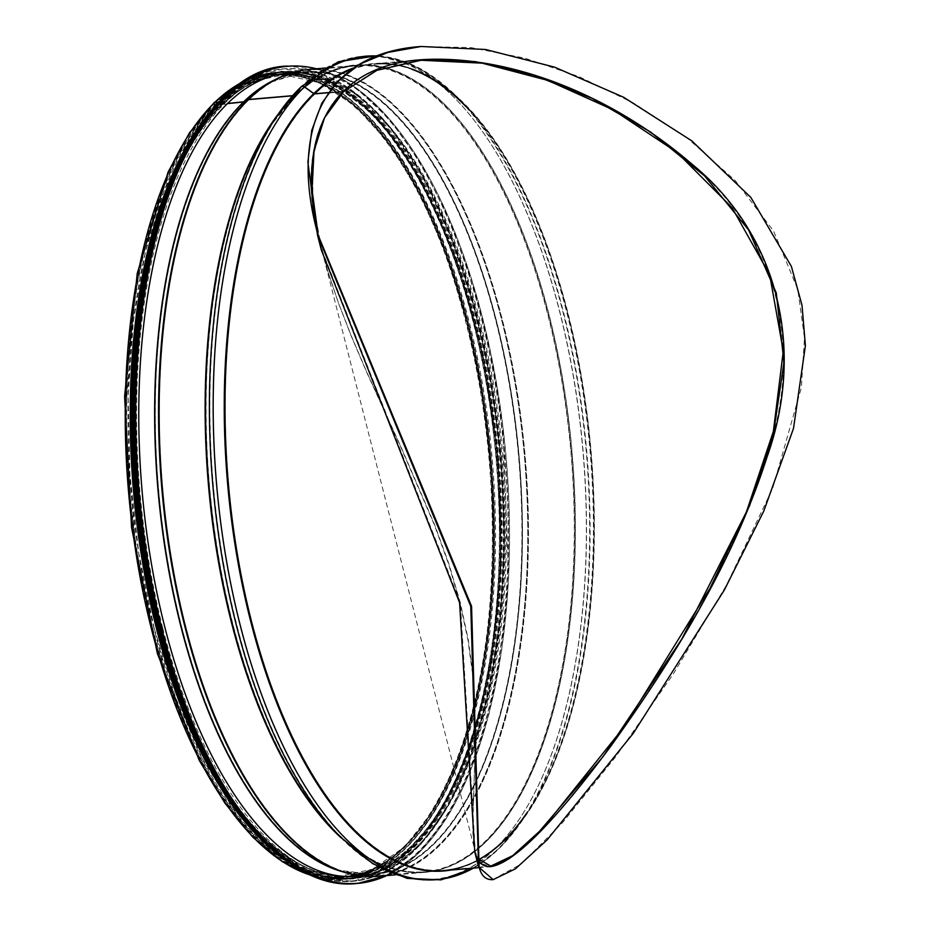 <?xml version="1.0" encoding="UTF-8"?>
<svg xmlns="http://www.w3.org/2000/svg" width="930" height="930" viewBox="0 0 930 930"><rect width="100%" height="100%" fill="white"/><g stroke="black" fill="none" stroke-linecap="round" stroke-linejoin="round"><path stroke-width="0.7" stroke-dasharray="4.65 3.49" d="M351.854 876.618A403.12 181.269 -94.9 0 1 346.46 877.257A403.12 181.269 -94.9 0 1 154.113 628.506A403.12 181.269 -94.9 0 1 277.012 74.028A403.12 181.269 -94.9 0 1 491.389 449.818A403.12 181.269 -94.9 0 1 355.597 875.944M277.012 74.028L287.835 73.086A403.12 181.269 -94.9 0 1 502.816 455.177A403.12 181.269 -94.9 0 1 360.794 875.944M162.797 628.215A404.434 181.862 -94.9 0 1 286.103 71.912A404.434 181.862 -94.9 0 1 502.119 459.188A404.434 181.862 -94.9 0 1 355.772 877.781A404.434 181.862 -94.9 0 1 162.797 628.215M160.541 628.401A404.434 181.862 -94.9 0 1 283.836 72.11A404.434 181.862 -94.9 0 1 499.863 459.374A404.434 181.862 -94.9 0 1 353.516 877.978A404.434 181.862 -94.9 0 1 160.541 628.401M159.367 628.506A404.434 181.862 -94.9 0 1 282.673 72.215A404.434 181.862 -94.9 0 1 498.701 459.478A404.434 181.862 -94.9 0 1 352.342 878.071A404.434 181.862 -94.9 0 1 159.367 628.506M158.553 628.575A404.434 181.862 -94.9 0 1 281.86 72.284A404.434 181.862 -94.9 0 1 497.887 459.548A404.434 181.862 -94.9 0 1 351.528 878.141A404.434 181.862 -94.9 0 1 158.553 628.575M157.658 628.657A404.434 181.862 -94.9 0 1 280.953 72.366A404.434 181.862 -94.9 0 1 496.98 459.629A404.434 181.862 -94.9 0 1 350.633 878.222A404.434 181.862 -94.9 0 1 157.658 628.657M151.788 629.157A404.434 181.862 -94.9 0 1 275.094 72.866A404.434 181.862 -94.9 0 1 491.11 460.129A404.434 181.862 -94.9 0 1 344.763 878.734A404.434 181.862 -94.9 0 1 151.788 629.157M317.909 233.174L327.581 270.642L338.276 302.61L351.435 336.579L366.699 372.291L400.911 447.33L434.415 524.962L448.562 563.94L459.897 602.524L467.941 639.933L472.777 675.436L475.311 739.199L472.707 830.013L473.73 843.975L475.125 851.45L477.706 858.506M478.764 867.655L490.842 866.609L480.961 863.354L475.276 852.031L473.858 844.44L472.94 812.901L475.625 739.524L473.161 675.68L468.348 640.131L460.303 602.663L448.946 564.022L434.752 524.985L401.132 447.284L366.804 372.163L351.482 336.404L338.264 302.401L327.546 270.398L321.699 249.542L312.817 201.078L312.91 157.205L323.117 120.051L343.379 91.279L376.836 69.855L421.081 59.741L374.802 63.74A404.945 182.094 85.1 0 0 352.412 68.855M328.371 92.57L343.391 91.279L328.371 92.57M411.746 69.239A404.852 182.059 85.1 0 0 313.596 93.93A1.523 1.279 45.9 0 0 314.631 94.244A404.434 181.862 85.1 0 0 237.371 553.013A404.434 181.862 85.1 0 0 444.528 870.108A404.434 181.862 85.1 0 0 590.875 451.503A404.434 181.862 85.1 0 0 374.848 64.24A404.434 181.862 85.1 0 0 314.631 94.244L343.507 91.745L314.631 94.244A1.523 1.279 45.9 0 1 313.596 93.93L304.284 87.199A2.534 2.127 -134.1 0 0 301.157 87.466L295.612 95.488A1.523 1.279 45.9 0 1 294.775 95.953L248.752 99.94A1.523 1.279 -134.1 0 0 248.31 100.056L244.241 102.149A1.523 1.279 45.9 0 1 243.823 102.277L215.446 105.113A1.465 1.232 45.9 0 1 214.074 102.695A1.465 1.232 45.9 0 0 215.435 105.113A402.004 180.769 85.1 0 0 138.651 561.115A402.004 180.769 85.1 0 0 344.553 876.304A402.004 180.769 85.1 0 0 490.029 460.234A402.004 180.769 85.1 0 0 275.303 75.295A402.004 180.769 85.1 0 0 215.446 105.113M272.292 849.706A404.945 182.094 85.1 0 0 349.82 878.804A404.945 182.094 85.1 0 0 496.353 459.687A404.945 182.094 85.1 0 0 280.058 71.936A404.945 182.094 85.1 0 0 219.759 101.963L214.865 102.87A0.965 0.802 -134.1 0 0 215.318 104.637L222.537 104.021A402.504 181.001 85.1 0 0 144.522 553.664A402.504 181.001 85.1 0 0 345.425 876.49A402.504 181.001 85.1 0 1 144.522 553.641A402.504 181.001 85.1 0 1 222.537 104.021L215.318 104.648A402.504 181.001 85.1 0 0 138.43 561.22A402.504 181.001 85.1 0 0 344.6 876.816A402.504 181.001 85.1 0 0 490.25 460.211A402.504 181.001 85.1 0 0 275.257 74.784A402.504 181.001 85.1 0 0 215.318 104.637A0.965 0.802 -134.1 0 1 214.865 102.87A404.434 181.862 85.1 0 0 137.617 561.639A404.434 181.862 85.1 0 0 344.763 878.734A404.434 181.862 85.1 0 0 491.11 460.129A404.434 181.862 85.1 0 0 275.094 72.866A404.434 181.862 85.1 0 0 214.865 102.87L219.875 102.44A404.434 181.862 85.1 0 0 195.835 131.723M480.02 858.855A404.852 182.059 85.1 0 1 243.962 593.317A404.852 182.059 85.1 0 1 313.584 93.93L304.284 87.199A2.534 2.127 -134.1 0 0 301.157 87.466L295.612 95.488A1.523 1.279 45.9 0 1 294.775 95.953L248.752 99.94A1.523 1.279 -134.1 0 0 248.31 100.068L244.241 102.149A1.523 1.279 45.9 0 1 243.823 102.277L222.665 104.486A1.011 0.849 45.9 0 1 222.654 104.486L215.435 105.113M340.706 837.5A404.945 182.094 85.1 0 0 424.719 872.328A404.945 182.094 85.1 0 0 571.253 453.201A404.945 182.094 85.1 0 0 354.946 65.46A404.945 182.094 85.1 0 0 294.659 95.488L292.601 95.662L294.659 95.488A1.011 0.849 -134.1 0 0 295.217 95.174L300.762 87.153A413.222 185.814 85.1 0 1 585.179 483.519A413.222 185.814 85.1 0 1 339.764 836.535M278.163 114.192A404.945 182.094 85.1 0 1 294.659 95.488A1.011 0.849 -134.1 0 0 295.217 95.174L300.762 87.164M256.587 834.35A404.434 181.862 85.1 0 0 349.773 878.304A404.434 181.862 85.1 0 0 496.12 459.699A404.434 181.862 85.1 0 0 280.093 72.435A404.434 181.862 85.1 0 0 219.875 102.428L219.759 101.963A404.945 182.094 85.1 0 0 208.68 113.902M492.702 879.675L521.021 864.133L562.836 822.341L615.834 756.555L673.122 674.227L726.458 585.202L772.702 488.308L801.369 387.612L804.496 337.741L797.742 289.207L773.597 231.082L735.142 180.49L686.921 137.721L633.446 102.986L578.855 76.597L524.764 58.125L470.894 47.581L420.906 46.523M321.28 249.821C291.799 143.743 326.174 65.891 420.627 59.776C503.421 54.417 606.627 91.024 691.92 164.726C776.434 233.988 805.345 347.46 766.413 456.956C731.422 566.021 670.019 662.892 610.464 746.058C553.245 823.073 513.221 863.273 490.401 866.644C482.379 867.167 477.171 862.284 474.765 851.996M319.885 242.009L321.722 249.531L460.338 602.663L475.3 852.031L477.729 858.785M350.947 876.63A403.12 181.269 -94.9 0 1 152.311 628.657A403.12 181.269 -94.9 0 1 281.534 73.877M284.696 73.912A403.12 181.269 -94.9 0 1 490.529 460.187A403.12 181.269 -94.9 0 1 354.051 876.048M316.479 68.785A410.014 184.373 -94.9 0 1 506.246 458.827A410.014 184.373 -94.9 0 1 386.241 875.653M287.045 66.03A410.211 184.466 -94.9 0 1 502.735 426.114A410.211 184.466 -94.9 0 1 386.636 875.618L418.14 853.67L446.295 818.598L470.15 771.644L488.901 714.414L501.875 648.884L508.652 577.309L502.839 426.091L490.459 351.691L472.266 281.558L448.876 218.108L421.092 163.529L389.926 119.761L356.423 88.28L321.733 70.157L287.045 66.03M286.045 66.123A410.211 184.466 -94.9 0 1 505.153 458.92A410.211 184.466 -94.9 0 1 356.713 883.5M202.484 123.434A410.025 184.373 -94.9 0 1 504.885 458.943A410.025 184.373 -94.9 0 1 264.562 841.371M203.31 122.156A407.48 183.233 -94.9 0 1 501.235 459.257A407.48 183.233 -94.9 0 1 265.596 842.499M213.737 108.566A407.677 183.326 -94.9 0 1 283.383 68.89A407.677 183.326 -94.9 0 1 501.142 459.269A407.677 183.326 -94.9 0 1 353.621 881.221A407.677 183.326 -94.9 0 1 278.198 854.089M224.897 96.557A407.677 183.326 -94.9 0 1 282.825 68.948A407.677 183.326 -94.9 0 1 500.584 459.315A407.677 183.326 -94.9 0 1 353.063 881.268A407.677 183.326 -94.9 0 1 291.253 864.005M202.938 121.47A407.491 183.245 -94.9 0 1 500.317 459.339A407.491 183.245 -94.9 0 1 265.341 843.231M134.583 483.623A405.143 182.187 -94.9 0 1 358.573 100.033A405.143 182.187 -94.9 0 1 466.151 759.345A405.143 182.187 -94.9 0 1 158.286 628.843A405.143 182.187 -94.9 0 1 135.919 498.922M187.651 145.347A405.143 182.187 -94.9 0 1 429.869 198.625A405.143 182.187 -94.9 0 1 475.672 728.271A405.143 182.187 -94.9 0 1 246.183 822.341M450.713 870.085A405.224 182.222 85.1 0 0 527.205 813.297C502.851 848.613 475.3 867.713 444.563 870.608A404.945 182.094 85.1 0 0 591.096 451.492A404.945 182.094 85.1 0 0 374.802 63.74C405.573 61.31 435.996 75.411 466.058 106.02L466.058 106.02A405.224 182.222 85.1 0 0 353.865 67.867M350.377 876.304A402.504 181.001 85.1 0 0 351.819 876.188A402.504 181.001 85.1 0 0 497.469 459.583A402.504 181.001 85.1 0 0 282.464 74.168A402.504 181.001 85.1 0 0 281.034 74.307M276.117 74.97A402.504 181.001 85.1 0 0 222.537 104.021A402.504 181.001 85.1 0 1 276.117 74.97M350.273 876.304A402.504 181.001 85.1 0 0 497.48 459.583A402.504 181.001 85.1 0 0 280.941 74.307M342.542 871.747A402.911 181.176 85.1 0 0 371.558 874.874A402.911 181.176 85.1 0 0 518.905 457.734A402.911 181.176 85.1 0 0 302.145 72.075A402.911 181.176 85.1 0 0 274.094 80.131M359.085 875.711L371.558 874.874L339.683 870.84A402.969 181.21 85.1 0 0 519.231 457.7A402.969 181.21 85.1 0 0 271.432 81.515L302.145 72.075L289.707 73.389M362.119 876.072A404.817 182.036 85.1 0 0 522.648 437.658A404.817 182.036 85.1 0 0 275.629 79.341M378.696 876.304A404.945 182.094 85.1 0 0 525.229 457.188A404.945 182.094 85.1 0 0 308.934 69.436M395.366 874.863L424.719 872.328C393.948 874.758 363.525 860.657 333.463 830.048A405.224 182.222 85.1 0 0 574.124 483.856A405.224 182.222 85.1 0 0 295.217 95.174A405.224 182.222 85.1 0 0 272.304 122.772L295.124 95.278C313.782 77.283 333.719 67.344 354.946 65.46L325.605 67.995M473.393 868.12A413.222 185.814 85.1 0 0 522.114 820.772L522.114 820.772A413.222 185.814 85.1 0 0 586.76 451.864A413.222 185.814 85.1 0 0 459.757 99.533L459.757 99.533A413.222 185.814 85.1 0 0 377.231 55.963M473.905 868.074L499.178 848.555L522.114 820.772L527.205 813.297A405.224 182.222 85.1 0 0 590.608 451.527A405.224 182.222 85.1 0 0 466.058 106.02L459.757 99.533L419.814 68.332L378.58 55.463M490.749 866.109L444.528 870.108C475.056 867.26 502.479 848.218 526.787 813.006L526.787 813.006A404.852 182.059 85.1 0 0 590.132 451.573A404.852 182.059 85.1 0 0 465.698 106.369L465.698 106.369C435.705 75.853 405.422 61.81 374.848 64.24L421.081 60.241M304.284 87.199A412.862 185.651 85.1 0 0 247.729 652.918A412.862 185.651 85.1 0 0 521.695 820.481L521.695 820.481A412.862 185.651 85.1 0 0 586.284 451.91A412.862 185.651 85.1 0 0 459.385 99.882L459.385 99.882A412.862 185.651 85.1 0 0 304.284 87.199M301.157 87.466A412.862 185.651 85.1 0 0 277.826 115.576L277.826 115.576A412.862 185.651 85.1 0 0 213.237 484.158A412.862 185.651 85.1 0 0 340.124 836.186L340.124 836.186A412.862 185.651 85.1 0 0 585.33 483.472A412.862 185.651 85.1 0 0 301.157 87.466M295.612 95.488A404.852 182.059 85.1 0 0 272.723 123.051L272.723 123.051A404.852 182.059 85.1 0 0 209.39 484.495A404.852 182.059 85.1 0 0 333.824 829.7L333.824 829.7A404.852 182.059 85.1 0 0 574.275 483.821A404.852 182.059 85.1 0 0 295.612 95.488M294.775 95.953A404.434 181.862 85.1 0 0 217.515 554.722A404.434 181.862 85.1 0 0 424.673 871.817A404.434 181.862 85.1 0 0 571.02 453.224A404.434 181.862 85.1 0 0 354.993 65.96A404.434 181.862 85.1 0 0 294.775 95.953M248.752 99.94A404.434 181.862 85.1 0 0 171.504 558.709A404.434 181.862 85.1 0 0 378.65 875.804A404.434 181.862 85.1 0 0 524.997 457.2A404.434 181.862 85.1 0 0 308.969 69.936A404.434 181.862 85.1 0 0 248.752 99.94M248.31 100.068A404.341 181.827 85.1 0 0 165.726 522.067A404.341 181.827 85.1 0 0 344.344 871.782A404.341 181.827 85.1 0 0 524.497 457.246A404.341 181.827 85.1 0 0 275.861 79.782A404.341 181.827 85.1 0 0 248.31 100.056M244.241 102.149A402.492 180.99 85.1 0 0 162.041 522.23A402.492 180.99 85.1 0 0 339.834 870.352A402.492 180.99 85.1 0 0 519.161 457.711A402.492 180.99 85.1 0 0 271.676 81.968A402.492 180.99 85.1 0 0 244.241 102.149M243.823 102.277A402.411 180.955 85.1 0 0 166.679 557.07A402.411 180.955 85.1 0 0 371.523 874.363A402.411 180.955 85.1 0 0 518.684 457.746A402.411 180.955 85.1 0 0 302.204 72.575A402.411 180.955 85.1 0 0 243.823 102.277M222.665 104.486A402.004 180.769 85.1 0 0 145.603 558.814A402.004 180.769 85.1 0 0 350.25 875.804A402.004 180.769 85.1 0 0 497.259 459.606A402.004 180.769 85.1 0 0 280.988 74.819A402.004 180.769 85.1 0 0 222.677 104.486A402.004 180.769 85.1 0 0 145.871 560.499A402.004 180.769 85.1 0 0 351.773 875.688A402.004 180.769 85.1 0 0 497.236 459.606A402.004 180.769 85.1 0 0 282.511 74.667A402.004 180.769 85.1 0 0 222.654 104.486M312.154 875.642A404.945 182.094 85.1 0 0 344.809 879.234A404.945 182.094 85.1 0 0 491.342 460.118A404.945 182.094 85.1 0 0 275.048 72.366A404.945 182.094 85.1 0 0 243.497 81.503M154.194 628.331L138.756 553.001L129.968 474.684L128.142 396.413L133.374 321.187L145.44 251.925L163.878 191.278L187.965 141.581L216.725 104.788L249.019 82.27L283.58 74.819L319.211 82.654L354.632 105.567L388.449 142.732L419.302 192.743L445.993 253.646L467.465 323.094L482.903 398.435L491.691 476.753L493.516 555.036L488.285 630.261L476.218 699.523L457.781 760.17L433.694 809.867L404.922 846.66L372.639 869.178L338.067 876.63L302.436 868.783L267.015 845.87L233.209 808.705L202.345 758.694L175.665 697.791L154.194 628.331M357.283 876.327L346.46 877.257M286.103 71.912L283.836 72.11M355.772 877.781L353.516 877.978M292.253 864.679L322.71 878.397L353.063 881.268L388.612 870.329L420.906 844.254L449.26 803.973L472.568 751.08L489.971 687.584L500.782 615.893L504.595 538.83L501.247 459.257L490.889 380.277L473.893 304.982L450.934 236.22L422.871 176.619L390.809 128.526L355.992 93.756L319.722 73.621L282.825 68.948L253.425 76.981L225.769 95.72M282.673 72.215L281.86 72.284M352.342 878.071L351.528 878.141M195.161 132.781L235.581 88.792L281.581 71.087L329.952 80.957L377.289 117.657L420.441 178.653L456.502 259.796L483.042 355.586L498.259 459.513L501.107 564.51L491.4 663.427L469.801 749.557L437.763 817.063L397.424 861.343L351.47 879.373L303.11 869.829L255.738 833.431M280.953 72.366L275.094 72.866C253.448 74.819 233.232 84.886 214.423 103.056L188.36 135.408L166.017 178.037L148.033 229.675L134.966 288.765L124.922 421.988L137.094 561.674L170.004 691.048L193.091 746.895L219.713 794.534L249.077 832.536L280.325 859.75L312.55 875.316L344.763 878.734L349.773 878.304M350.633 878.222L344.763 878.734M317.921 234.593L479.113 866.969M347.309 876.572L344.6 876.816C422.394 873.049 486.378 742.117 492.272 572.043C495.992 470.499 483.553 373.755 454.979 281.837C414.094 150.741 341.264 67.39 275.257 74.784L277.965 74.551M351.052 876.258L351.819 876.188M281.697 74.226L282.464 74.168M465.698 106.369L459.385 99.882C404.352 45.733 351.691 41.501 301.39 87.199L277.826 115.576L272.723 123.051L295.473 95.651C314.061 77.725 333.905 67.832 354.993 65.96L308.969 69.936C297.623 70.924 286.591 74.214 275.861 79.782L271.676 81.968L302.204 72.575L275.303 75.295C340.868 67.867 413.664 150.997 454.491 281.988C484.298 378.138 496.515 478.892 491.156 584.226C482.926 748.557 419.895 872.596 344.553 876.304L371.523 874.363L339.834 870.352L344.344 871.782C355.865 875.432 367.303 876.781 378.65 875.804L424.673 871.817C394.099 874.258 363.816 860.215 333.824 829.7L340.124 836.186C400.586 900.135 473.114 893.87 521.695 820.481L526.787 813.006M244.067 81.131L275.048 72.366L280.058 71.936M349.82 878.804L344.809 879.234L312.782 875.921M275.094 72.866L280.093 72.435"/><path stroke-width="1.4" d="M355.597 875.944A403.12 181.269 -94.9 0 1 351.854 876.618M360.794 875.944A403.12 181.269 -94.9 0 1 357.283 876.327A403.12 181.269 -94.9 0 1 164.936 627.576A403.12 181.269 -94.9 0 1 287.835 73.086M477.706 858.506L490.749 866.109L512.663 855.681L543.062 828.107L624.704 726.132L710.032 588.19L746.511 511.663L773.365 431.427L783.293 351.133L769.68 274.769L731.98 207.588L676.819 152.229L612.742 109.635L547.561 80.317L482.182 63.17L421.081 60.252L376.906 70.343L343.507 91.745L324.582 117.715L314.038 150.823L312.062 189.836L317.909 233.174M421.081 59.741L475.404 61.613L533.774 75.097L591.933 98.289L650.43 131.921L704.649 175.968L748.592 229.919L776.271 292.904L783.978 362.247L773.388 434.171L749.487 505.955L681.783 639.096L602.884 756.857L533.739 838.081L509.094 858.739L490.842 866.609C513.674 863.226 553.699 823.027 610.94 746.011C670.542 662.834 732.003 565.952 767.076 456.909C806.136 347.413 777.189 233.895 692.583 164.668C607.209 90.989 503.932 54.37 421.104 59.741C329.185 65.891 293.636 139.5 319.885 242.009M300.762 87.153A3.046 2.546 45.9 0 1 304.505 86.827L313.817 93.57A1.011 0.849 -134.1 0 0 314.514 93.767L328.371 92.57L314.503 93.779A404.945 182.094 85.1 0 0 237.162 553.118A404.945 182.094 85.1 0 0 444.563 870.608L478.764 867.655M312.782 875.921L282.406 861.726L252.867 837.244L224.909 803.148L199.229 760.345L157.333 653.348L131.549 527.566L124.597 396.296L137.222 273.455L168.097 172.038L189.453 132.816L214.074 102.695A1.465 1.232 45.9 0 1 214.749 102.393L219.224 102.009L214.749 102.393A404.945 182.094 85.1 0 0 132.211 526.368A404.945 182.094 85.1 0 0 312.154 875.642M275.629 79.341A404.817 182.036 85.1 0 0 248.043 99.638A404.817 182.036 85.1 0 0 165.366 522.137A404.817 182.036 85.1 0 0 344.193 872.27L339.683 870.84A402.969 181.21 85.1 0 1 161.669 522.3A402.969 181.21 85.1 0 1 243.974 101.73L248.043 99.638A2.023 1.697 45.9 0 1 248.636 99.475A404.945 182.094 85.1 0 1 308.934 69.436C297.507 70.424 286.417 73.726 275.629 79.341L271.432 81.515A402.969 181.21 85.1 0 0 243.974 101.719A1.011 0.849 -134.1 0 1 243.695 101.812L227.257 103.521L243.695 101.8A1.011 0.849 -134.1 0 0 243.974 101.719L248.043 99.638A2.023 1.697 45.9 0 1 248.636 99.464L292.613 95.662L248.636 99.475A404.945 182.094 85.1 0 0 171.283 558.814A404.945 182.094 85.1 0 0 378.696 876.304C367.269 877.281 355.772 875.944 344.193 872.27A404.817 182.036 85.1 0 0 362.119 876.072M378.58 55.463L338.241 61.787L301.041 86.839L277.407 115.297A413.222 185.814 85.1 0 0 212.761 484.204A413.222 185.814 85.1 0 0 339.764 836.535L333.463 830.048A405.224 182.222 85.1 0 1 208.913 484.53A405.224 182.222 85.1 0 1 272.304 122.772L277.407 115.297A413.222 185.814 85.1 0 1 300.762 87.164A3.046 2.546 45.9 0 1 304.505 86.839L313.817 93.57A1.011 0.849 -134.1 0 0 314.503 93.779A404.945 182.094 85.1 0 1 352.412 68.855M244.067 81.131L214.074 102.695A1.465 1.232 45.9 0 1 214.749 102.405A404.945 182.094 85.1 0 1 243.497 81.503M208.68 113.902A404.945 182.094 85.1 0 0 133.513 491.052A404.945 182.094 85.1 0 0 272.292 849.706M195.835 131.723A404.434 181.862 85.1 0 0 133.746 491.028A404.434 181.862 85.1 0 0 256.587 834.35M420.906 46.523L387.81 52.452L359.991 64.065L337.997 81.015L321.838 103.195L311.748 130.444L307.888 162.076L317.467 234.871L470.766 606.313L478.578 866.946L493.179 879.64C485.913 880.129 481.217 875.909 479.113 866.969L471.557 606.244L317.921 234.593C288.788 129.328 325.058 52.847 421.139 46.5L485.541 49.476L554.606 67.158L623.646 97.266L691.769 140.837L750.812 197.381L791.395 266.445L802.009 305.296L805.403 345.658L793.511 428.393L763.809 511.023L724.319 590.073L633.318 733.27L547.119 839.906L515.464 868.794L493.179 879.64M478.578 866.946L474.765 851.996L459.583 602.721L321.28 249.821L317.467 234.871M477.729 858.785C480.508 864.458 484.89 867.062 490.866 866.609M281.534 73.877A403.12 181.269 -94.9 0 1 284.696 73.912M354.051 876.048A403.12 181.269 -94.9 0 1 350.947 876.63M386.241 875.653A410.014 184.373 -94.9 0 1 162.239 630.18A410.014 184.373 -94.9 0 1 316.479 68.785M161.983 630.273A410.211 184.466 -94.9 0 1 287.045 66.03L286.045 66.123A410.211 184.466 -94.9 0 0 160.983 630.366A410.211 184.466 -94.9 0 0 356.713 883.5L357.713 883.419A410.211 184.466 -94.9 0 1 161.983 630.273M386.636 875.618A410.211 184.466 -94.9 0 1 357.713 883.419L386.659 875.618M264.562 841.371A410.025 184.373 -94.9 0 1 160.878 630.308A410.025 184.373 -94.9 0 1 202.484 123.434M265.596 842.499A407.48 183.233 -94.9 0 1 159.356 629.563A407.48 183.233 -94.9 0 1 203.31 122.156M278.198 854.089A407.677 183.326 -94.9 0 1 159.1 629.657A407.677 183.326 -94.9 0 1 213.737 108.566M291.253 864.005A407.677 183.326 -94.9 0 1 158.542 629.703A407.677 183.326 -94.9 0 1 224.897 96.557M265.341 843.231A407.491 183.245 -94.9 0 1 158.425 629.645A407.491 183.245 -94.9 0 1 202.938 121.47M135.919 498.922A405.143 182.187 -94.9 0 1 134.583 483.623M246.183 822.341A405.143 182.187 -94.9 0 1 157.379 628.924A405.143 182.187 -94.9 0 1 187.651 145.347M351.819 876.188L350.273 876.304A402.504 181.001 85.1 0 1 345.414 876.49A402.504 181.001 85.1 0 0 350.377 876.304M281.034 74.307A402.504 181.001 85.1 0 0 276.117 74.97A402.504 181.001 85.1 0 1 280.941 74.307L282.464 74.168M243.695 101.812A402.911 181.176 85.1 0 0 161.843 525.729A402.911 181.176 85.1 0 0 342.542 871.747M274.094 80.131A402.911 181.176 85.1 0 0 243.695 101.8M278.163 114.192A404.945 182.094 85.1 0 0 208.413 484.577A404.945 182.094 85.1 0 0 340.706 837.5M339.764 836.535L372.825 863.714L406.991 878.373L441.146 879.873L473.905 868.074M377.231 55.963A413.222 185.814 85.1 0 0 304.505 86.827A413.222 185.814 85.1 0 0 233.209 595.421A413.222 185.814 85.1 0 0 473.393 868.12M353.865 67.867A405.224 182.222 85.1 0 0 313.817 93.57A405.224 182.222 85.1 0 0 237.673 560.581A405.224 182.222 85.1 0 0 450.713 870.085M480.02 858.855A404.852 182.059 85.1 0 0 526.787 813.006M465.698 106.369A404.852 182.059 85.1 0 0 411.746 69.239M356.713 883.5C281.499 892.3 199.462 786.164 160.867 630.342C145.359 569.079 136.582 505.49 134.513 439.576C126.654 239.917 195.695 69.68 286.045 66.123M292.253 864.679L252.135 829.409L215.307 776.62L183.536 708.927L158.425 629.668L142.627 552.304L133.746 471.882L132.13 391.542L137.884 314.41L150.753 243.672L170.237 182.117L195.567 132.141L225.769 95.72M255.738 833.431L226.257 795.394L199.508 747.627L157.344 629.006L134.269 491.4L133.246 351.842L154.392 227.28L172.585 175.456L195.161 132.781M347.309 876.572L351.052 876.258M277.965 74.551L281.697 74.226M350.273 876.304L359.085 875.711M280.941 74.307L289.707 73.389M378.696 876.304L395.366 874.863M308.934 69.436L325.605 67.995"/></g></svg>
